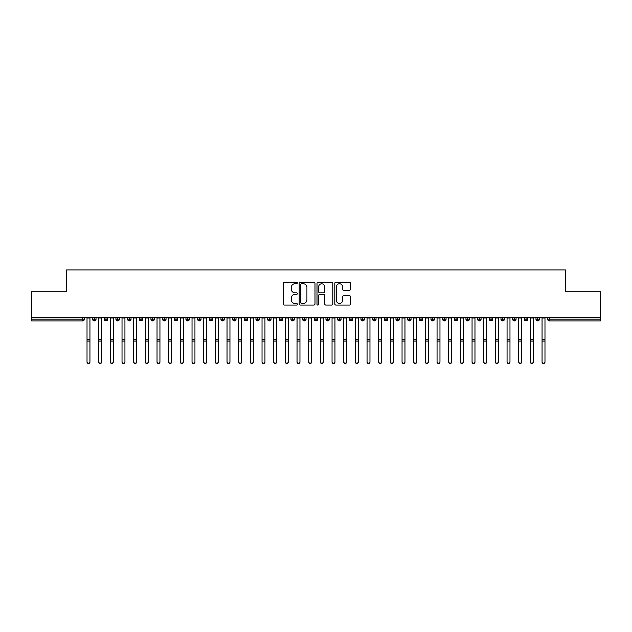 <?xml version="1.0" encoding="UTF-8"?>
<svg xmlns="http://www.w3.org/2000/svg" width="632" height="632" viewBox="0 0 632 632"><rect width="100%" height="100%" fill="white"/><g stroke="black" fill="none" stroke-linecap="round" stroke-linejoin="round"><path stroke-width="0.95" d="M297.332 282.962A0.798 0.798 0 0 0 296.534 282.156L284.361 282.156A1.145 1.145 0 0 0 283.215 283.302L283.215 303.921A1.145 1.145 0 0 0 284.361 305.066L296.534 305.066A0.798 0.798 0 0 0 297.332 304.261A0.798 0.798 0 0 0 296.534 303.463L294.954 303.463A3.666 3.666 0 0 1 291.289 299.797L291.289 298.075A3.666 3.666 0 0 1 294.954 294.417L296.534 294.417A0.798 0.798 0 0 0 297.332 293.611A0.798 0.798 0 0 0 296.534 292.813L294.954 292.813A3.666 3.666 0 0 1 291.289 289.148L291.289 287.426A3.666 3.666 0 0 1 294.954 283.76L296.534 283.76A0.798 0.798 0 0 0 297.332 282.962M349.472 290.23A1.145 1.145 0 0 0 350.618 289.085L350.618 283.302A1.145 1.145 0 0 0 349.472 282.156L335.955 282.156A1.145 1.145 0 0 0 334.81 283.302L334.81 303.921A1.145 1.145 0 0 0 335.955 305.066L349.472 305.066A1.145 1.145 0 0 0 350.618 303.921L350.618 296.929A1.145 1.145 0 0 0 349.472 295.784L343.69 295.784A1.145 1.145 0 0 0 342.544 296.929L342.544 300.398A3.065 3.065 0 0 1 339.479 303.463A3.065 3.065 0 0 1 336.414 300.398L336.414 286.825A3.065 3.065 0 0 1 339.479 283.76A3.065 3.065 0 0 1 342.544 286.825L342.544 289.085A1.145 1.145 0 0 0 343.69 290.23L349.472 290.23M31.6 317.296L600.4 317.296L600.4 291.747L565.395 291.747L565.395 269.927L66.605 269.927L66.605 291.747L31.6 291.747L31.6 319.168L82.618 319.168L82.618 317.296M314.997 283.302A1.145 1.145 0 0 0 313.851 282.156L300.342 282.156A1.145 1.145 0 0 0 299.197 283.302L299.197 303.921A1.145 1.145 0 0 0 300.342 305.066L313.851 305.066A1.145 1.145 0 0 0 314.997 303.921L314.997 283.302M318.149 282.156L331.658 282.156A1.145 1.145 0 0 1 332.803 283.302L332.803 303.921A1.145 1.145 0 0 1 331.658 305.066L325.875 305.066A1.145 1.145 0 0 1 324.73 303.921L324.73 295.555A1.145 1.145 0 0 0 323.584 294.417L319.752 294.417A1.145 1.145 0 0 0 318.607 295.555L318.607 304.261A0.798 0.798 0 0 1 317.801 305.066A0.798 0.798 0 0 1 317.003 304.261L317.003 283.302A1.145 1.145 0 0 1 318.149 282.156M84.364 319.168L82.618 319.168L82.618 320.914A1.754 1.754 0 0 0 84.364 319.168L84.364 317.296L84.364 319.168A1.754 1.754 0 0 1 82.618 320.914L31.6 320.914L31.6 319.168M600.4 317.296L600.4 320.914L549.382 320.914A1.754 1.754 0 0 1 547.636 319.168L547.636 317.296M94.342 317.296L94.342 320.914A1.754 1.754 0 0 1 92.596 319.168L92.596 317.296L92.596 319.168A1.754 1.754 0 0 0 94.342 320.914A1.754 1.754 0 0 0 96.032 319.168L96.032 317.296M106.01 317.296L106.01 320.914A1.754 1.754 0 0 1 104.264 319.168L104.264 317.296L104.264 319.168A1.754 1.754 0 0 0 106.01 320.914A1.754 1.754 0 0 0 107.701 319.168L107.701 317.296M117.678 317.296L117.678 320.914A1.754 1.754 0 0 1 115.925 319.168L115.925 317.296L115.925 319.168A1.754 1.754 0 0 0 117.678 320.914A1.754 1.754 0 0 0 119.369 319.168L119.369 317.296M129.347 317.296L129.347 320.914A1.754 1.754 0 0 1 127.593 319.168L127.593 317.296L127.593 319.168A1.754 1.754 0 0 0 129.347 320.914A1.754 1.754 0 0 0 131.037 319.168L131.037 317.296M141.015 317.296L141.015 320.914A1.754 1.754 0 0 1 139.261 319.168L139.261 317.296L139.261 319.168A1.754 1.754 0 0 0 141.015 320.914A1.754 1.754 0 0 0 142.706 319.168L142.706 317.296M152.683 317.296L152.683 320.914A1.754 1.754 0 0 1 150.93 319.168L150.93 317.296L150.93 319.168A1.754 1.754 0 0 0 152.683 320.914A1.754 1.754 0 0 0 154.374 319.168L154.374 317.296M164.352 317.296L164.352 320.914A1.754 1.754 0 0 1 162.598 319.168L162.598 317.296L162.598 319.168A1.754 1.754 0 0 0 164.352 320.914A1.754 1.754 0 0 0 166.042 319.168L166.042 317.296M176.02 317.296L176.02 320.914A1.754 1.754 0 0 1 174.266 319.168L174.266 317.296L174.266 319.168A1.754 1.754 0 0 0 176.02 320.914A1.754 1.754 0 0 0 177.71 319.168L177.71 317.296M187.688 317.296L187.688 320.914A1.754 1.754 0 0 1 185.934 319.168L185.934 317.296L185.934 319.168A1.754 1.754 0 0 0 187.688 320.914A1.754 1.754 0 0 0 189.379 319.168L189.379 317.296M199.349 317.296L199.349 320.914A1.754 1.754 0 0 1 197.603 319.168L197.603 317.296L197.603 319.168A1.754 1.754 0 0 0 199.349 320.914A1.754 1.754 0 0 0 201.047 319.168L201.047 317.296M211.017 317.296L211.017 320.914A1.754 1.754 0 0 1 209.271 319.168L209.271 317.296L209.271 319.168A1.754 1.754 0 0 0 211.017 320.914A1.754 1.754 0 0 0 212.715 319.168L212.715 317.296M222.685 317.296L222.685 320.914A1.754 1.754 0 0 1 220.939 319.168L220.939 317.296L220.939 319.168A1.754 1.754 0 0 0 222.685 320.914A1.754 1.754 0 0 0 224.376 319.168L224.376 317.296M234.353 317.296L234.353 320.914A1.754 1.754 0 0 1 232.608 319.168A1.754 1.754 0 0 0 234.353 320.914A1.754 1.754 0 0 1 232.608 319.168L232.608 317.296M236.044 317.296L236.044 319.168A1.754 1.754 0 0 1 234.353 320.914A1.754 1.754 0 0 0 236.044 319.168L232.608 319.168M246.022 320.914A1.754 1.754 0 0 1 244.276 319.168L244.276 317.296L244.276 319.168A1.754 1.754 0 0 0 246.022 320.914A1.754 1.754 0 0 0 247.712 319.168L247.712 317.296L247.712 319.168A1.754 1.754 0 0 1 246.022 320.914L246.022 319.168L247.712 319.168M257.69 317.296L257.69 320.914A1.754 1.754 0 0 1 255.944 319.168L255.944 317.296L255.944 319.168A1.754 1.754 0 0 0 257.69 320.914A1.754 1.754 0 0 0 259.381 319.168L259.381 317.296M269.358 317.296L269.358 320.914A1.754 1.754 0 0 1 267.605 319.168L267.605 317.296L267.605 319.168A1.754 1.754 0 0 0 269.358 320.914A1.754 1.754 0 0 0 271.049 319.168L271.049 317.296M281.027 317.296L281.027 319.168L279.273 319.168L279.273 317.296L279.273 319.168A1.754 1.754 0 0 0 281.027 320.914A1.754 1.754 0 0 0 282.717 319.168L282.717 317.296L282.717 319.168A1.754 1.754 0 0 1 281.027 320.914A1.754 1.754 0 0 1 279.273 319.168A1.754 1.754 0 0 0 281.027 320.914L281.027 319.168L282.717 319.168M292.695 317.296L292.695 320.914A1.754 1.754 0 0 1 290.941 319.168L290.941 317.296L290.941 319.168A1.754 1.754 0 0 0 292.695 320.914A1.754 1.754 0 0 0 294.386 319.168L294.386 317.296M304.363 317.296L304.363 320.914A1.754 1.754 0 0 1 302.61 319.168L302.61 317.296L302.61 319.168A1.754 1.754 0 0 0 304.363 320.914A1.754 1.754 0 0 0 306.054 319.168L306.054 317.296M316.032 317.296L316.032 320.914A1.754 1.754 0 0 1 314.278 319.168L314.278 317.296L314.278 319.168A1.754 1.754 0 0 0 316.032 320.914A1.754 1.754 0 0 0 317.722 319.168L317.722 317.296M327.7 317.296L327.7 320.914A1.754 1.754 0 0 1 325.946 319.168L325.946 317.296M329.391 317.296L329.391 319.168A1.754 1.754 0 0 1 327.7 320.914A1.754 1.754 0 0 0 329.391 319.168L325.946 319.168A1.754 1.754 0 0 0 327.7 320.914M339.368 320.914A1.754 1.754 0 0 1 337.614 319.168L337.614 317.296L337.614 319.168A1.754 1.754 0 0 0 339.368 320.914A1.754 1.754 0 0 0 341.059 319.168L341.059 317.296L341.059 319.168A1.754 1.754 0 0 1 339.368 320.914L339.368 319.168L341.059 319.168M351.029 317.296L351.029 320.914A1.754 1.754 0 0 1 349.283 319.168L349.283 317.296M352.727 317.296L352.727 319.168A1.754 1.754 0 0 1 351.029 320.914A1.754 1.754 0 0 0 352.727 319.168L349.283 319.168A1.754 1.754 0 0 0 351.029 320.914M362.697 317.296L362.697 320.914A1.754 1.754 0 0 1 360.951 319.168L360.951 317.296M364.395 317.296L364.395 319.168L364.395 317.296M374.365 317.296L374.365 320.914A1.754 1.754 0 0 1 372.619 319.168A1.754 1.754 0 0 0 374.365 320.914A1.754 1.754 0 0 1 372.619 319.168L372.619 317.296M376.056 317.296L376.056 319.168L376.056 317.296M386.034 317.296L386.034 320.914A1.754 1.754 0 0 1 384.288 319.168L384.288 317.296M387.724 317.296L387.724 319.168L387.724 317.296M397.702 317.296L397.702 320.914A1.754 1.754 0 0 1 395.956 319.168L395.956 317.296M399.392 317.296L399.392 319.168A1.754 1.754 0 0 1 397.702 320.914A1.754 1.754 0 0 0 399.392 319.168L395.956 319.168A1.754 1.754 0 0 0 397.702 320.914M409.37 317.296L409.37 320.914A1.754 1.754 0 0 1 407.624 319.168L407.624 317.296M411.061 317.296L411.061 319.168L411.061 317.296M421.038 317.296L421.038 320.914A1.754 1.754 0 0 1 419.285 319.168L419.285 317.296M422.729 317.296L422.729 319.168L422.729 317.296M432.707 317.296L432.707 320.914A1.754 1.754 0 0 1 430.953 319.168L430.953 317.296M434.397 317.296L434.397 319.168L434.397 317.296M444.375 317.296L444.375 320.914A1.754 1.754 0 0 1 442.621 319.168L442.621 317.296M446.066 317.296L446.066 319.168A1.754 1.754 0 0 1 444.375 320.914A1.754 1.754 0 0 0 446.066 319.168L442.621 319.168A1.754 1.754 0 0 0 444.375 320.914M456.043 317.296L456.043 320.914A1.754 1.754 0 0 1 454.289 319.168L454.289 317.296L454.289 319.168A1.754 1.754 0 0 0 456.043 320.914A1.754 1.754 0 0 0 457.734 319.168L457.734 317.296M467.712 317.296L467.712 320.914A1.754 1.754 0 0 1 465.958 319.168L465.958 317.296M469.402 317.296L469.402 319.168L469.402 317.296M479.38 317.296L479.38 320.914A1.754 1.754 0 0 1 477.626 319.168A1.754 1.754 0 0 0 479.38 320.914A1.754 1.754 0 0 1 477.626 319.168L477.626 317.296M481.071 317.296L481.071 319.168L481.071 317.296M491.048 317.296L491.048 320.914A1.754 1.754 0 0 1 489.294 319.168L489.294 317.296L489.294 319.168A1.754 1.754 0 0 0 491.048 320.914A1.754 1.754 0 0 0 492.739 319.168L492.739 317.296M502.709 317.296L502.709 320.914A1.754 1.754 0 0 1 500.963 319.168A1.754 1.754 0 0 0 502.709 320.914A1.754 1.754 0 0 1 500.963 319.168L500.963 317.296M504.407 317.296L504.407 319.168A1.754 1.754 0 0 1 502.709 320.914A1.754 1.754 0 0 0 504.407 319.168L500.963 319.168M514.377 317.296L514.377 320.914A1.754 1.754 0 0 1 512.631 319.168L512.631 317.296L512.631 319.168A1.754 1.754 0 0 0 514.377 320.914A1.754 1.754 0 0 0 516.075 319.168L516.075 317.296M526.045 317.296L526.045 320.914A1.754 1.754 0 0 1 524.299 319.168L524.299 317.296M527.736 317.296L527.736 319.168L527.736 317.296M537.713 317.296L537.713 320.914A1.754 1.754 0 0 1 535.968 319.168A1.754 1.754 0 0 0 537.713 320.914A1.754 1.754 0 0 1 535.968 319.168L535.968 317.296M539.404 317.296L539.404 319.168L539.404 317.296M246.022 317.296L246.022 319.168L244.276 319.168M339.368 317.296L339.368 319.168L337.614 319.168M362.697 320.914A1.754 1.754 0 0 0 364.395 319.168A1.754 1.754 0 0 1 362.697 320.914A1.754 1.754 0 0 1 360.951 319.168L364.395 319.168M374.365 320.914A1.754 1.754 0 0 0 376.056 319.168A1.754 1.754 0 0 1 374.365 320.914M386.034 320.914A1.754 1.754 0 0 0 387.724 319.168A1.754 1.754 0 0 1 386.034 320.914A1.754 1.754 0 0 1 384.288 319.168L387.724 319.168M409.37 320.914A1.754 1.754 0 0 0 411.061 319.168A1.754 1.754 0 0 1 409.37 320.914A1.754 1.754 0 0 1 407.624 319.168L411.061 319.168M421.038 320.914A1.754 1.754 0 0 0 422.729 319.168A1.754 1.754 0 0 1 421.038 320.914A1.754 1.754 0 0 1 419.285 319.168L422.729 319.168M432.707 320.914A1.754 1.754 0 0 0 434.397 319.168A1.754 1.754 0 0 1 432.707 320.914A1.754 1.754 0 0 1 430.953 319.168L434.397 319.168M467.712 320.914A1.754 1.754 0 0 0 469.402 319.168A1.754 1.754 0 0 1 467.712 320.914A1.754 1.754 0 0 1 465.958 319.168L469.402 319.168M479.38 320.914A1.754 1.754 0 0 0 481.071 319.168A1.754 1.754 0 0 1 479.38 320.914M526.045 320.914A1.754 1.754 0 0 0 527.736 319.168A1.754 1.754 0 0 1 526.045 320.914A1.754 1.754 0 0 1 524.299 319.168L527.736 319.168M537.713 320.914A1.754 1.754 0 0 0 539.404 319.168A1.754 1.754 0 0 1 537.713 320.914M301.598 283.76A0.798 0.798 0 0 0 300.8 284.566L300.8 302.657A0.798 0.798 0 0 0 301.598 303.463L303.257 303.463A3.666 3.666 0 0 0 306.923 299.797L306.923 287.426A3.666 3.666 0 0 0 303.257 283.76L301.598 283.76M324.73 286.881A3.065 3.065 0 0 0 321.672 283.823A3.065 3.065 0 0 0 318.607 286.881L318.607 291.668A1.145 1.145 0 0 0 319.752 292.813L323.584 292.813A1.145 1.145 0 0 0 324.73 291.668L324.73 286.881M89.942 362.073A1.462 1.43 180 0 1 88.48 363.503A1.462 1.43 180 0 1 87.019 362.073L87.019 361.765A1.462 1.43 -0 0 0 88.48 363.187A1.462 1.43 -0 0 0 89.942 361.765L89.942 341.359M87.019 317.296L87.019 361.765M89.942 317.296L89.942 361.765M101.61 362.073A1.462 1.43 180 0 1 100.148 363.503A1.462 1.43 180 0 1 98.687 362.073L98.687 361.765A1.462 1.43 -0 0 0 100.148 363.187A1.462 1.43 -0 0 0 101.61 361.765L101.61 341.359M113.27 362.073A1.462 1.43 180 0 1 111.817 363.503A1.462 1.43 180 0 1 110.355 362.073L110.355 361.765A1.462 1.43 -0 0 0 111.817 363.187A1.462 1.43 -0 0 0 113.27 361.765L113.27 341.359M124.939 362.073A1.462 1.43 180 0 1 123.485 363.503A1.462 1.43 180 0 1 122.023 362.073L122.023 361.765A1.462 1.43 -0 0 0 123.485 363.187A1.462 1.43 -0 0 0 124.939 361.765L124.939 341.359M136.607 362.073A1.462 1.43 180 0 1 135.153 363.503A1.462 1.43 180 0 1 133.692 362.073L133.692 361.765A1.462 1.43 -0 0 0 135.153 363.187A1.462 1.43 -0 0 0 136.607 361.765L136.607 341.359M98.687 317.296L98.687 361.765M101.61 317.296L101.61 361.765M110.355 317.296L110.355 361.765M113.27 317.296L113.27 361.765M122.023 317.296L122.023 361.765M124.939 317.296L124.939 361.765M133.692 317.296L133.692 361.765M136.607 317.296L136.607 361.765M148.275 362.073A1.462 1.43 180 0 1 146.822 363.503A1.462 1.43 180 0 1 145.36 362.073L145.36 361.765A1.462 1.43 -0 0 0 146.822 363.187A1.462 1.43 -0 0 0 148.275 361.765L148.275 341.359M145.36 317.296L145.36 361.765M148.275 317.296L148.275 361.765M159.943 362.073A1.462 1.43 180 0 1 158.49 363.503A1.462 1.43 180 0 1 157.028 362.073L157.028 361.765A1.462 1.43 -0 0 0 158.49 363.187A1.462 1.43 -0 0 0 159.943 361.765L159.943 341.359M171.612 362.073A1.462 1.43 180 0 1 170.15 363.503A1.462 1.43 180 0 1 168.697 362.073L168.697 361.765A1.462 1.43 -0 0 0 170.15 363.187A1.462 1.43 -0 0 0 171.612 361.765L171.612 341.359M183.28 362.073A1.462 1.43 180 0 1 181.819 363.503A1.462 1.43 180 0 1 180.365 362.073L180.365 361.765A1.462 1.43 -0 0 0 181.819 363.187A1.462 1.43 -0 0 0 183.28 361.765L183.28 341.359M194.948 362.073A1.462 1.43 180 0 1 193.487 363.503A1.462 1.43 180 0 1 192.033 362.073L192.033 361.765A1.462 1.43 -0 0 0 193.487 363.187A1.462 1.43 -0 0 0 194.948 361.765L194.948 341.359M157.028 317.296L157.028 361.765M159.943 317.296L159.943 361.765M168.697 317.296L168.697 361.765M171.612 317.296L171.612 361.765M180.365 317.296L180.365 361.765M183.28 317.296L183.28 361.765M192.033 317.296L192.033 361.765M194.948 317.296L194.948 361.765M206.617 362.073A1.462 1.43 180 0 1 205.155 363.503A1.462 1.43 180 0 1 203.702 362.073L203.702 361.765A1.462 1.43 -0 0 0 205.155 363.187A1.462 1.43 -0 0 0 206.617 361.765L206.617 341.359M218.285 362.073A1.462 1.43 180 0 1 216.823 363.503A1.462 1.43 180 0 1 215.37 362.073L215.37 361.765A1.462 1.43 -0 0 0 216.823 363.187A1.462 1.43 -0 0 0 218.285 361.765L218.285 341.359M229.953 362.073A1.462 1.43 180 0 1 228.492 363.503A1.462 1.43 180 0 1 227.03 362.073L227.03 361.765A1.462 1.43 -0 0 0 228.492 363.187A1.462 1.43 -0 0 0 229.953 361.765L229.953 341.359M241.622 362.073A1.462 1.43 180 0 1 240.16 363.503A1.462 1.43 180 0 1 238.698 362.073L238.698 361.765A1.462 1.43 -0 0 0 240.16 363.187A1.462 1.43 -0 0 0 241.622 361.765L241.622 341.359M253.29 362.073A1.462 1.43 180 0 1 251.828 363.503A1.462 1.43 180 0 1 250.367 362.073L250.367 361.765A1.462 1.43 -0 0 0 251.828 363.187A1.462 1.43 -0 0 0 253.29 361.765L253.29 341.359M203.702 317.296L203.702 361.765M206.617 317.296L206.617 361.765M215.37 317.296L215.37 361.765M218.285 317.296L218.285 361.765M227.03 317.296L227.03 361.765M229.953 317.296L229.953 361.765M238.698 317.296L238.698 361.765M241.622 317.296L241.622 361.765M250.367 317.296L250.367 361.765M253.29 317.296L253.29 361.765M264.95 362.073A1.462 1.43 180 0 1 263.497 363.503A1.462 1.43 180 0 1 262.035 362.073L262.035 361.765A1.462 1.43 -0 0 0 263.497 363.187A1.462 1.43 -0 0 0 264.95 361.765L264.95 341.359M262.035 317.296L262.035 361.765M264.95 317.296L264.95 361.765M276.618 362.073A1.462 1.43 180 0 1 275.165 363.503A1.462 1.43 180 0 1 273.703 362.073L273.703 361.765A1.462 1.43 -0 0 0 275.165 363.187A1.462 1.43 -0 0 0 276.618 361.765L276.618 341.359M273.703 317.296L273.703 361.765M276.618 317.296L276.618 361.765M288.287 362.073A1.462 1.43 180 0 1 286.833 363.503A1.462 1.43 180 0 1 285.372 362.073L285.372 361.765A1.462 1.43 -0 0 0 286.833 363.187A1.462 1.43 -0 0 0 288.287 361.765L288.287 341.359M285.372 317.296L285.372 361.765M288.287 317.296L288.287 361.765M299.955 362.073A1.462 1.43 180 0 1 298.502 363.503A1.462 1.43 180 0 1 297.04 362.073L297.04 361.765A1.462 1.43 -0 0 0 298.502 363.187A1.462 1.43 -0 0 0 299.955 361.765L299.955 341.359M297.04 317.296L297.04 361.765M299.955 317.296L299.955 361.765M311.623 362.073A1.462 1.43 180 0 1 310.17 363.503A1.462 1.43 180 0 1 308.708 362.073L308.708 361.765A1.462 1.43 -0 0 0 310.17 363.187A1.462 1.43 -0 0 0 311.623 361.765L311.623 341.359M308.708 317.296L308.708 361.765M311.623 317.296L311.623 361.765M323.292 362.073A1.462 1.43 180 0 1 321.83 363.503A1.462 1.43 180 0 1 320.377 362.073L320.377 361.765A1.462 1.43 -0 0 0 321.83 363.187A1.462 1.43 -0 0 0 323.292 361.765L323.292 341.359M320.377 317.296L320.377 361.765M323.292 317.296L323.292 361.765M334.96 362.073A1.462 1.43 180 0 1 333.498 363.503A1.462 1.43 180 0 1 332.045 362.073L332.045 361.765A1.462 1.43 -0 0 0 333.498 363.187A1.462 1.43 -0 0 0 334.96 361.765L334.96 341.359M332.045 317.296L332.045 361.765M334.96 317.296L334.96 361.765M346.628 362.073A1.462 1.43 180 0 1 345.167 363.503A1.462 1.43 180 0 1 343.713 362.073L343.713 361.765A1.462 1.43 -0 0 0 345.167 363.187A1.462 1.43 -0 0 0 346.628 361.765L346.628 341.359M343.713 317.296L343.713 361.765M346.628 317.296L346.628 361.765M358.297 362.073A1.462 1.43 180 0 1 356.835 363.503A1.462 1.43 180 0 1 355.382 362.073L355.382 361.765A1.462 1.43 -0 0 0 356.835 363.187A1.462 1.43 -0 0 0 358.297 361.765L358.297 341.359M355.382 317.296L355.382 361.765M358.297 317.296L358.297 361.765M369.965 362.073A1.462 1.43 180 0 1 368.503 363.503A1.462 1.43 180 0 1 367.05 362.073L367.05 361.765A1.462 1.43 -0 0 0 368.503 363.187A1.462 1.43 -0 0 0 369.965 361.765L369.965 341.359M367.05 317.296L367.05 361.765M369.965 317.296L369.965 361.765M381.633 362.073A1.462 1.43 180 0 1 380.172 363.503A1.462 1.43 180 0 1 378.71 362.073L378.71 361.765A1.462 1.43 -0 0 0 380.172 363.187A1.462 1.43 -0 0 0 381.633 361.765L381.633 341.359M378.71 317.296L378.71 361.765M381.633 317.296L381.633 361.765M393.302 362.073A1.462 1.43 180 0 1 391.84 363.503A1.462 1.43 180 0 1 390.378 362.073L390.378 361.765A1.462 1.43 -0 0 0 391.84 363.187A1.462 1.43 -0 0 0 393.302 361.765L393.302 341.359M390.378 317.296L390.378 361.765M393.302 317.296L393.302 361.765M404.97 362.073A1.462 1.43 180 0 1 403.508 363.503A1.462 1.43 180 0 1 402.047 362.073L402.047 361.765A1.462 1.43 -0 0 0 403.508 363.187A1.462 1.43 -0 0 0 404.97 361.765L404.97 341.359M402.047 317.296L402.047 361.765M404.97 317.296L404.97 361.765M416.63 362.073A1.462 1.43 180 0 1 415.177 363.503A1.462 1.43 180 0 1 413.715 362.073L413.715 361.765A1.462 1.43 -0 0 0 415.177 363.187A1.462 1.43 -0 0 0 416.63 361.765L416.63 341.359M413.715 317.296L413.715 361.765M416.63 317.296L416.63 361.765M428.298 362.073A1.462 1.43 180 0 1 426.845 363.503A1.462 1.43 180 0 1 425.383 362.073L425.383 361.765A1.462 1.43 -0 0 0 426.845 363.187A1.462 1.43 -0 0 0 428.298 361.765L428.298 341.359M425.383 362.073L425.383 317.296M428.298 317.296L428.298 361.765M439.967 362.073A1.462 1.43 180 0 1 438.513 363.503A1.462 1.43 180 0 1 437.052 362.073L437.052 361.765A1.462 1.43 -0 0 0 438.513 363.187A1.462 1.43 -0 0 0 439.967 361.765L439.967 341.359M437.052 317.296L437.052 361.765M439.967 317.296L439.967 361.765M451.635 362.073A1.462 1.43 180 0 1 450.182 363.503A1.462 1.43 180 0 1 448.72 362.073L448.72 361.765A1.462 1.43 -0 0 0 450.182 363.187A1.462 1.43 -0 0 0 451.635 361.765L451.635 341.359M448.72 362.073L448.72 317.296M451.635 317.296L451.635 361.765M463.303 362.073A1.462 1.43 180 0 1 461.85 363.503A1.462 1.43 180 0 1 460.388 362.073L460.388 361.765A1.462 1.43 -0 0 0 461.85 363.187A1.462 1.43 -0 0 0 463.303 361.765L463.303 341.359M460.388 317.296L460.388 361.765M463.303 317.296L463.303 361.765M474.972 362.073A1.462 1.43 180 0 1 473.51 363.503A1.462 1.43 180 0 1 472.057 362.073L472.057 361.765A1.462 1.43 -0 0 0 473.51 363.187A1.462 1.43 -0 0 0 474.972 361.765L474.972 341.359M472.057 317.296L472.057 361.765M474.972 317.296L474.972 361.765M486.64 362.073A1.462 1.43 180 0 1 485.178 363.503A1.462 1.43 180 0 1 483.725 362.073L483.725 361.765A1.462 1.43 -0 0 0 485.178 363.187A1.462 1.43 -0 0 0 486.64 361.765L486.64 341.359M483.725 317.296L483.725 361.765M486.64 317.296L486.64 361.765M498.308 362.073A1.462 1.43 180 0 1 496.847 363.503A1.462 1.43 180 0 1 495.393 362.073L495.393 361.765A1.462 1.43 -0 0 0 496.847 363.187A1.462 1.43 -0 0 0 498.308 361.765L498.308 341.359M495.393 362.073L495.393 317.296M498.308 317.296L498.308 361.765M509.977 362.073A1.462 1.43 180 0 1 508.515 363.503A1.462 1.43 180 0 1 507.062 362.073L507.062 361.765A1.462 1.43 -0 0 0 508.515 363.187A1.462 1.43 -0 0 0 509.977 361.765L509.977 341.359M507.062 317.296L507.062 361.765M509.977 317.296L509.977 361.765M521.645 362.073A1.462 1.43 180 0 1 520.183 363.503A1.462 1.43 180 0 1 518.73 362.073L518.73 361.765A1.462 1.43 -0 0 0 520.183 363.187A1.462 1.43 -0 0 0 521.645 361.765L521.645 341.359M518.73 362.073L518.73 317.296M521.645 317.296L521.645 361.765M533.313 362.073A1.462 1.43 180 0 1 531.852 363.503A1.462 1.43 180 0 1 530.39 362.073L530.39 361.765A1.462 1.43 -0 0 0 531.852 363.187A1.462 1.43 -0 0 0 533.313 361.765L533.313 341.359M530.39 317.296L530.39 361.765M533.313 317.296L533.313 361.765M544.982 362.073A1.462 1.43 180 0 1 543.52 363.503A1.462 1.43 180 0 1 542.058 362.073L542.058 361.765A1.462 1.43 -0 0 0 543.52 363.187A1.462 1.43 -0 0 0 544.982 361.765L544.982 341.359M542.058 317.296L542.058 361.765M544.982 317.296L544.982 361.765M549.382 317.296L549.382 319.168L600.4 319.168M549.382 319.168L549.382 320.914A1.754 1.754 0 0 1 547.636 319.168L549.382 319.168M92.596 319.168A1.754 1.754 0 0 0 94.342 320.914A1.754 1.754 0 0 0 96.032 319.168L92.596 319.168M104.264 319.168A1.754 1.754 0 0 0 106.01 320.914A1.754 1.754 0 0 0 107.701 319.168L104.264 319.168M115.925 319.168A1.754 1.754 0 0 0 117.678 320.914A1.754 1.754 0 0 0 119.369 319.168L115.925 319.168M127.593 319.168A1.754 1.754 0 0 0 129.347 320.914A1.754 1.754 0 0 0 131.037 319.168L127.593 319.168M139.261 319.168A1.754 1.754 0 0 0 141.015 320.914A1.754 1.754 0 0 0 142.706 319.168L139.261 319.168M150.93 319.168L154.374 319.168A1.754 1.754 0 0 1 152.683 320.914M162.598 319.168A1.754 1.754 0 0 0 164.352 320.914A1.754 1.754 0 0 0 166.042 319.168L162.598 319.168M174.266 319.168L177.71 319.168A1.754 1.754 0 0 1 176.02 320.914M185.934 319.168A1.754 1.754 0 0 0 187.688 320.914A1.754 1.754 0 0 0 189.379 319.168L185.934 319.168M197.603 319.168A1.754 1.754 0 0 0 199.349 320.914A1.754 1.754 0 0 0 201.047 319.168L197.603 319.168M209.271 319.168A1.754 1.754 0 0 0 211.017 320.914A1.754 1.754 0 0 0 212.715 319.168L209.271 319.168M220.939 319.168A1.754 1.754 0 0 0 222.685 320.914A1.754 1.754 0 0 0 224.376 319.168L220.939 319.168M255.944 319.168L259.381 319.168A1.754 1.754 0 0 1 257.69 320.914M267.605 319.168A1.754 1.754 0 0 0 269.358 320.914A1.754 1.754 0 0 0 271.049 319.168L267.605 319.168M290.941 319.168L294.386 319.168A1.754 1.754 0 0 1 292.695 320.914M302.61 319.168A1.754 1.754 0 0 0 304.363 320.914A1.754 1.754 0 0 0 306.054 319.168L302.61 319.168M314.278 319.168L317.722 319.168A1.754 1.754 0 0 1 316.032 320.914M372.619 319.168L376.056 319.168M454.289 319.168L457.734 319.168A1.754 1.754 0 0 1 456.043 320.914M477.626 319.168L481.071 319.168M489.294 319.168A1.754 1.754 0 0 0 491.048 320.914A1.754 1.754 0 0 0 492.739 319.168L489.294 319.168M512.631 319.168L516.075 319.168A1.754 1.754 0 0 1 514.377 320.914M535.968 319.168L539.404 319.168M89.942 317.967L87.019 317.967M89.942 339.337L87.019 339.337M89.942 341.051L87.019 341.051M101.61 317.967L98.687 317.967M101.61 339.337L98.687 339.337M101.61 341.051L98.687 341.051M113.27 317.967L110.355 317.967M113.27 339.337L110.355 339.337M113.27 341.051L110.355 341.051M124.939 317.967L122.023 317.967M124.939 339.337L122.023 339.337M124.939 341.051L122.023 341.051M136.607 317.967L133.692 317.967M136.607 339.337L133.692 339.337M136.607 341.051L133.692 341.051M148.275 317.967L145.36 317.967M148.275 339.337L145.36 339.337M148.275 341.051L145.36 341.051M159.943 317.967L157.028 317.967M159.943 339.337L157.028 339.337M159.943 341.051L157.028 341.051M171.612 317.967L168.697 317.967M171.612 339.337L168.697 339.337M171.612 341.051L168.697 341.051M183.28 317.967L180.365 317.967M183.28 339.337L180.365 339.337M183.28 341.051L180.365 341.051M194.948 317.967L192.033 317.967M194.948 339.337L192.033 339.337M194.948 341.051L192.033 341.051M206.617 317.967L203.702 317.967M206.617 339.337L203.702 339.337M206.617 341.051L203.702 341.051M218.285 317.967L215.37 317.967M218.285 339.337L215.37 339.337M218.285 341.051L215.37 341.051M229.953 317.967L227.03 317.967M229.953 339.337L227.03 339.337M229.953 341.051L227.03 341.051M241.622 317.967L238.698 317.967M241.622 339.337L238.698 339.337M241.622 341.051L238.698 341.051M253.29 317.967L250.367 317.967M253.29 339.337L250.367 339.337M253.29 341.051L250.367 341.051M264.95 317.967L262.035 317.967M264.95 339.337L262.035 339.337M264.95 341.051L262.035 341.051M276.618 317.967L273.703 317.967M276.618 339.337L273.703 339.337M276.618 341.051L273.703 341.051M288.287 317.967L285.372 317.967M288.287 339.337L285.372 339.337M288.287 341.051L285.372 341.051M299.955 317.967L297.04 317.967M299.955 339.337L297.04 339.337M299.955 341.051L297.04 341.051M311.623 317.967L308.708 317.967M311.623 339.337L308.708 339.337M311.623 341.051L308.708 341.051M323.292 317.967L320.377 317.967M323.292 339.337L320.377 339.337M323.292 341.051L320.377 341.051M334.96 317.967L332.045 317.967M334.96 339.337L332.045 339.337M334.96 341.051L332.045 341.051M346.628 317.967L343.713 317.967M346.628 339.337L343.713 339.337M346.628 341.051L343.713 341.051M358.297 317.967L355.382 317.967M358.297 339.337L355.382 339.337M358.297 341.051L355.382 341.051M369.965 317.967L367.05 317.967M369.965 339.337L367.05 339.337M369.965 341.051L367.05 341.051M381.633 317.967L378.71 317.967M381.633 339.337L378.71 339.337M381.633 341.051L378.71 341.051M393.302 317.967L390.378 317.967M393.302 339.337L390.378 339.337M393.302 341.051L390.378 341.051M404.97 317.967L402.047 317.967M404.97 339.337L402.047 339.337M404.97 341.051L402.047 341.051M416.63 317.967L413.715 317.967M416.63 339.337L413.715 339.337M416.63 341.051L413.715 341.051M428.298 317.967L425.383 317.967M428.298 339.337L425.383 339.337M428.298 341.051L425.383 341.051M439.967 317.967L437.052 317.967M439.967 339.337L437.052 339.337M439.967 341.051L437.052 341.051M451.635 317.967L448.72 317.967M451.635 339.337L448.72 339.337M451.635 341.051L448.72 341.051M463.303 317.967L460.388 317.967M463.303 339.337L460.388 339.337M463.303 341.051L460.388 341.051M474.972 317.967L472.057 317.967M474.972 339.337L472.057 339.337M474.972 341.051L472.057 341.051M486.64 317.967L483.725 317.967M486.64 339.337L483.725 339.337M486.64 341.051L483.725 341.051M498.308 317.967L495.393 317.967M498.308 339.337L495.393 339.337M498.308 341.051L495.393 341.051M509.977 317.967L507.062 317.967M509.977 339.337L507.062 339.337M509.977 341.051L507.062 341.051M521.645 317.967L518.73 317.967M521.645 339.337L518.73 339.337M521.645 341.051L518.73 341.051M533.313 317.967L530.39 317.967M533.313 339.337L530.39 339.337M533.313 341.051L530.39 341.051M544.982 317.967L542.058 317.967M544.982 339.337L542.058 339.337M544.982 341.051L542.058 341.051"/></g></svg>
